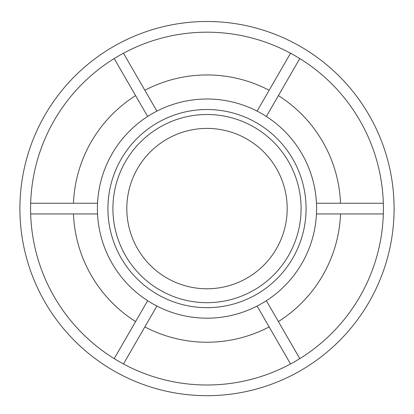 <?xml version="1.0" encoding="UTF-8"?>
<svg xmlns="http://www.w3.org/2000/svg" width="414" height="414" viewBox="0 0 414 414"><rect width="100%" height="100%" fill="white"/><g stroke="black" fill="none" stroke-linecap="round" stroke-linejoin="round"><path stroke-width="0.62" d="M207 99.008A109.586 109.586 0 0 1 301.904 263.387A109.586 109.586 0 0 1 112.096 263.387A109.586 109.586 0 0 1 207 99.008M73.464 203.248A133.639 133.639 0 0 1 135.606 95.624M144.864 90.278A133.639 133.639 0 0 1 269.136 90.278M269.136 326.91A133.639 133.639 0 0 1 144.864 326.91M340.536 213.94A133.639 133.639 0 0 1 278.394 321.564M278.394 95.624A133.639 133.639 0 0 1 340.536 203.248M135.606 321.564A133.639 133.639 0 0 1 73.464 213.94M207 109.524A99.07 99.07 0 0 1 292.796 258.129A99.07 99.07 0 0 1 121.204 258.129A99.07 99.07 0 0 1 207 109.524M316.456 213.94L383.328 213.94A176.405 176.405 0 0 0 290.535 53.22L257.099 111.128M147.643 300.709L114.207 358.622A176.405 176.405 0 0 0 299.793 358.622L266.357 300.709M97.544 203.248L30.672 203.248A176.405 176.405 0 0 0 30.672 213.94L97.544 213.94M266.357 116.474L299.793 58.565A176.405 176.405 0 0 1 383.328 203.248L316.456 203.248M257.099 306.055L290.535 363.968A176.405 176.405 0 0 1 123.465 363.968L156.901 306.055M156.901 111.128L123.465 53.22A176.405 176.405 0 0 0 114.207 58.565L147.643 116.474M114.207 358.622A176.405 176.405 0 0 1 30.672 213.94M30.672 203.248A176.405 176.405 0 0 1 114.207 58.565M383.328 213.94A176.405 176.405 0 0 1 299.793 358.622M123.465 53.22A176.405 176.405 0 0 1 290.535 53.22M207 21.497A187.097 187.097 0 0 1 369.029 302.142A187.097 187.097 0 0 1 44.971 302.142A187.097 187.097 0 0 1 207 21.497M207 114.507A94.082 94.082 0 0 1 288.48 255.635A94.082 94.082 0 0 1 125.52 255.635A94.082 94.082 0 0 1 207 114.507M207 128.407A80.187 80.187 0 0 1 276.443 248.685A80.187 80.187 0 0 1 137.557 248.685A80.187 80.187 0 0 1 207 128.407"/></g></svg>
